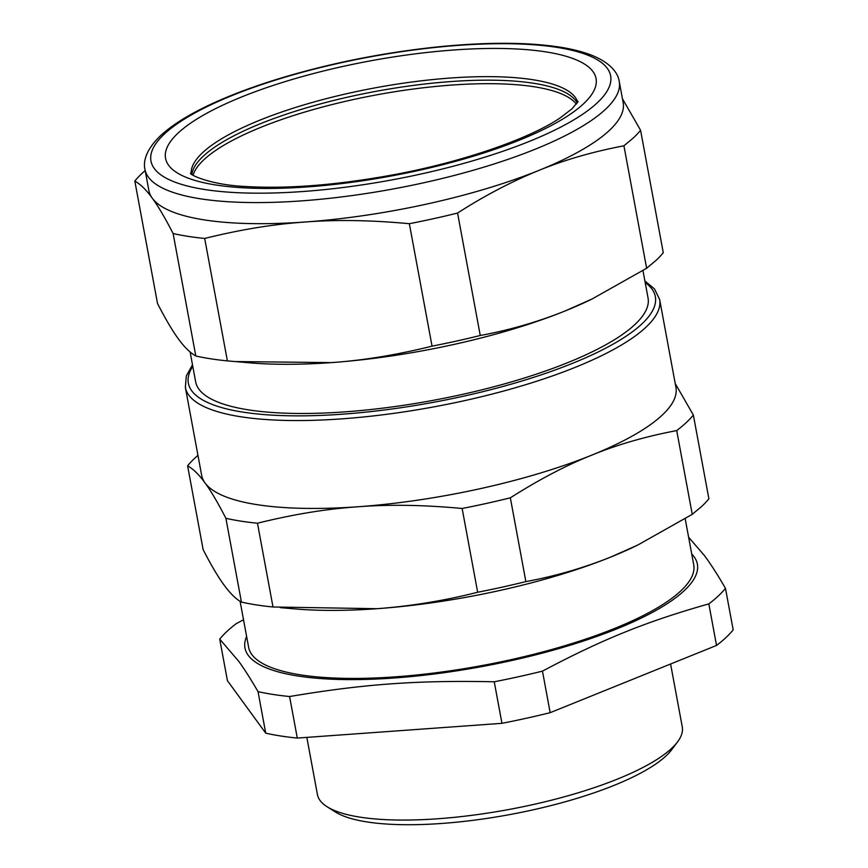 <?xml version="1.0" encoding="UTF-8"?>
<svg xmlns="http://www.w3.org/2000/svg" width="868" height="868" viewBox="0 0 868 868"><rect width="100%" height="100%" fill="white"/><g stroke="black" fill="none" stroke-linecap="round" stroke-linejoin="round"><path stroke-width="1.3" d="M622.443 98.746L640.573 130.254L663.271 252.696A265.304 70.894 169.5 0 1 656.034 260.4L646.627 268.255L623.929 145.802C592.811 151.716 564.525 159.896 539.061 170.334C511.502 181.586 484.333 195.821 457.566 213.051L480.254 335.493C509.245 330.187 537.531 322.017 565.122 310.961L592.074 298.993L646.627 268.255M640.573 130.254A265.304 70.894 169.5 0 1 633.336 137.947L623.929 145.802M144.967 169.423A241.185 64.449 -10.5 0 0 309.42 200.269A241.185 64.449 -10.5 0 0 567.954 134.301A241.185 64.449 -10.5 0 0 605.408 109.379A241.185 64.449 -10.5 0 0 619.253 81.516C618.244 73.964 611.918 63.993 593.831 56.116C584.283 52.113 572.533 49.042 558.558 46.926C526.116 42.141 486.232 42.087 438.926 46.764C382.56 52.612 328.31 63.538 276.165 79.552C254.259 86.366 234.534 93.668 216.989 101.469C192.099 112.536 173.296 123.929 160.602 135.636C145.206 150.37 143.209 162.327 144.967 169.423L148.873 190.515A241.185 64.449 -10.5 0 0 152.291 198.208C146.399 190.027 140.573 184.309 134.822 181.054L157.52 303.496C165.571 319.153 172.515 330.936 178.352 338.835L179.329 340.158C184.873 347.623 190.363 352.907 195.81 355.988A265.304 70.894 -10.5 0 0 227.383 360.893L250.255 362.878A241.185 64.449 -10.5 0 0 331.402 362.607A241.185 64.449 -10.5 0 0 565.122 310.961A241.185 64.449 -10.5 0 0 590.283 299.861L592.074 298.993M619.253 81.516L623.159 102.608A241.185 64.449 169.5 0 1 609.325 130.471A241.185 64.449 169.5 0 1 539.061 170.334A241.185 64.449 -10.5 0 1 305.341 221.991L300.068 222.392C270.349 224.703 238.559 230.053 204.685 238.45A265.304 70.894 169.5 0 1 173.123 233.546C165.072 217.89 158.128 206.107 152.291 198.208A241.185 64.449 -10.5 0 0 300.089 222.349A241.185 64.449 -10.5 0 0 305.341 221.991C336.665 219.582 371.33 220.157 409.349 223.705L432.047 346.148A265.304 70.894 169.5 0 0 480.254 335.493M457.566 213.051A265.304 70.894 169.5 0 1 409.349 223.705M234.685 361.555L331.402 362.607C362.781 360.491 396.329 355.001 432.047 346.148M134.822 181.054A265.304 70.894 169.5 0 1 142.059 173.35A265.304 70.894 169.5 0 1 145.173 170.562M204.685 238.45L227.383 360.893M173.123 233.546L195.81 355.988M190.125 351.996L195.658 381.844A230.053 61.476 -10.5 0 0 388.321 407.439A230.053 61.476 -10.5 0 0 634.855 324.578A230.053 61.476 -10.5 0 0 648.049 297.995L642.971 270.566M203.286 156.164A196.656 52.557 -10.5 0 0 191.882 174.403A196.656 52.557 169.5 0 1 451.143 81.549A196.656 52.557 169.5 0 1 577.231 102.988A196.656 52.557 -10.5 0 0 405.942 86.431A196.656 52.557 -10.5 0 0 203.286 156.164M192.501 364.82L186.294 375.996L185.361 387.388L201.647 475.284A241.185 64.449 -10.5 0 0 205.065 482.977A241.185 64.449 -10.5 0 0 352.864 507.107A241.185 64.449 -10.5 0 0 358.115 506.749A241.185 64.449 -10.5 0 0 591.846 455.103A241.185 64.449 -10.5 0 0 662.1 415.24A241.185 64.449 -10.5 0 0 675.933 387.378L659.647 299.482L654.483 288.925L644.891 280.972M675.217 383.515L693.358 415.012A265.304 70.894 169.5 0 1 686.111 422.716A265.304 70.894 169.5 0 1 676.715 430.571C645.597 436.485 617.3 444.666 591.846 455.103C566.337 465.27 539.169 479.505 510.341 497.82A265.304 70.894 169.5 0 1 462.134 508.474C424.116 504.926 389.439 504.351 358.115 506.749L352.853 507.162C323.135 509.462 291.333 514.822 257.471 523.22A265.304 70.894 169.5 0 1 225.897 518.315C217.846 502.659 210.902 490.876 205.065 482.977C199.173 474.796 193.358 469.078 187.607 465.823A265.304 70.894 169.5 0 1 194.844 458.12A265.304 70.894 169.5 0 1 197.958 455.331M693.358 415.012L708.885 498.796A265.304 70.894 169.5 0 1 701.637 506.489L692.241 514.344L637.676 545.082L610.736 557.061A241.185 64.449 -10.5 0 0 635.886 545.95L637.676 545.082M510.341 497.82L525.867 581.593C554.858 576.287 583.144 568.106 610.736 557.061A241.185 64.449 -10.5 0 1 377.016 608.707C410.922 606.168 444.47 600.678 477.66 592.247L462.134 508.474M676.715 430.571L692.241 514.344M187.607 465.823L203.134 549.596C210.653 564.352 217.597 576.135 223.966 584.934L224.942 586.258C230.888 594.113 236.389 599.387 241.423 602.088L225.897 518.315M257.471 523.22L272.997 606.992L377.016 608.707A241.185 64.449 -10.5 0 1 295.869 608.978L280.288 607.643M272.997 606.992A265.304 70.894 169.5 0 1 241.423 602.088M525.867 581.593A265.304 70.894 169.5 0 1 477.66 592.247M240.1 601.307L248.628 647.3A226.342 60.489 -10.5 0 0 438.188 672.483A226.342 60.489 -10.5 0 0 680.74 590.956A226.342 60.489 -10.5 0 0 693.727 564.808L685.199 518.771M246.62 636.494A230.053 61.476 -10.5 0 0 249.235 656.599A230.053 61.476 -10.5 0 0 516.286 659.506A230.053 61.476 -10.5 0 0 693.12 555.52A230.053 61.476 -10.5 0 0 691.72 554.001M688.606 537.205L704.371 555.498C710.48 563.668 717.521 574.605 725.474 588.33A265.304 70.894 169.5 0 1 718.237 596.034A265.304 70.894 169.5 0 1 708.83 603.889C645.998 621.694 602.685 639.195 542.467 671.127A265.304 70.894 169.5 0 1 494.25 681.781C417.258 680.176 363.963 684.017 289.586 696.527A265.304 70.894 169.5 0 1 258.024 691.622L265.716 733.167L227.427 680.675L219.723 639.13A265.304 70.894 169.5 0 1 226.96 631.427A265.304 70.894 169.5 0 1 236.367 623.571L243.528 619.763M219.723 639.13L238.884 661.492C244.461 669.206 250.841 679.253 258.024 691.622M708.83 603.889L716.534 645.434L550.16 712.671A265.304 70.894 -10.5 0 1 501.954 723.326L494.25 681.781M550.16 712.671L542.467 671.127M716.534 645.434A265.304 70.894 -10.5 0 0 725.941 637.579A265.304 70.894 -10.5 0 0 733.178 629.875L725.474 588.33M265.716 733.167A265.304 70.894 -10.5 0 0 297.29 738.071L289.586 696.527M501.954 723.326L297.29 738.071M670.595 663.998L682.27 726.939A185.524 49.584 169.5 0 1 681.12 735.771A185.524 49.584 169.5 0 1 677.615 741.782A185.524 49.584 169.5 0 1 671.626 748.368A185.524 49.584 169.5 0 1 498.373 811.363A185.524 49.584 169.5 0 1 327.095 806.752A185.524 49.584 169.5 0 1 317.428 794.556L306.838 737.388M327.095 806.752L335.308 811.938A178.103 47.599 -10.5 0 0 499.729 816.365A178.103 47.599 -10.5 0 0 666.049 755.898A178.103 47.599 -10.5 0 0 671.81 749.572L677.615 741.782M203.937 159.679A196.656 52.557 169.5 0 1 401.851 90.641A196.656 52.557 169.5 0 1 576.385 104.171A196.656 52.557 169.5 0 0 451.805 85.064A196.656 52.557 169.5 0 0 193.097 175.206A196.656 52.557 169.5 0 1 203.937 159.679M597.238 102.836A233.763 62.474 -10.5 0 0 458.998 45.331A233.763 62.474 -10.5 0 0 164.367 134.03A233.763 62.474 -10.5 0 0 268.613 193.097A233.763 62.474 -10.5 0 0 560.934 126.999A233.763 62.474 -10.5 0 0 597.238 102.836M568.149 115.65A218.92 58.503 -10.5 0 0 583.491 103.835A218.92 58.503 -10.5 0 0 454.029 49.975A218.92 58.503 -10.5 0 0 178.114 133.043A218.92 58.503 -10.5 0 0 290.596 187.889A218.92 58.503 -10.5 0 0 568.149 115.65M192.783 366.372A237.474 63.462 -10.5 0 0 322.809 415.316A237.474 63.462 -10.5 0 0 604.54 348.773A237.474 63.462 -10.5 0 0 641.723 324.079A237.474 63.462 -10.5 0 0 645.184 282.523M577.719 102.207A196.656 52.557 -10.5 0 0 410.597 82.178A196.656 52.557 -10.5 0 0 202.635 152.649A196.656 52.557 -10.5 0 0 191.155 173.85M185.361 387.388A241.185 64.449 -10.5 0 0 349.587 418.257A241.185 64.449 -10.5 0 0 608.056 352.43A241.185 64.449 -10.5 0 0 645.814 327.344A241.185 64.449 -10.5 0 0 659.647 299.482M190.526 173.264C189.094 174.294 209.926 185.144 247.152 186.587C287.623 188.844 334.69 185.22 388.354 175.705C459.215 163.173 528.286 139.379 559.838 118.135L572.196 108.663L578.088 101.426"/></g></svg>
